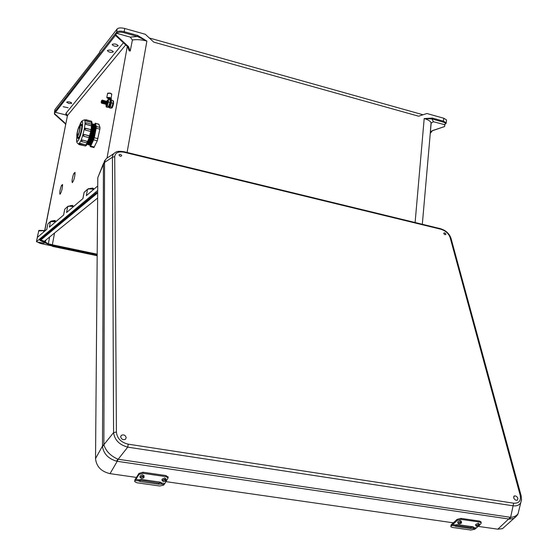 <?xml version="1.0" encoding="UTF-8"?>
<svg xmlns="http://www.w3.org/2000/svg" width="558" height="558" viewBox="0 0 558 558"><rect width="100%" height="100%" fill="white"/><g stroke="black" fill="none" stroke-linecap="round" stroke-linejoin="round"><path stroke-width="0.84" d="M71.703 103.349L71.25 102.588L69.457 101.94L67.511 101.793L66.66 102.281L68.962 103.495L71.703 103.349M113.169 51.978L113.267 51.671C111.691 50.108 109.766 49.697 107.499 50.429L107.408 50.736C108.97 52.292 110.896 52.71 113.169 51.978M112.291 44.354C114.599 43.594 116.552 44.012 118.143 45.61L118.045 45.937C115.736 46.698 113.783 46.272 112.193 44.675L112.291 44.354M68.139 107.764L63.159 106.711L68.139 107.764M44.075 243.232L38.746 242.228L44.075 243.232M97.643 198.006L44.466 241.189M40.901 239.94L44.431 241.391M54.544 232.993L52.361 244.788L49.739 244.097L53.401 245.82L97.183 254.999M52.361 244.788L97.19 254.19M62.559 184.461L61.394 185.598C59.908 190.048 59.448 192.942 60.006 194.296C61.582 191.938 62.433 188.66 62.559 184.461M75.037 172.338L73.754 173.58C72.177 178.232 71.703 181.259 72.331 182.661C74.04 180.164 74.946 176.726 75.037 172.338M52.278 220.884L55.054 220.466L55.688 221.721L50.429 221.672L47.862 223.904L46.746 229.401M73.349 206.739L72.61 205.386L69.876 205.776M93.66 189.434L93.688 188.771L92.767 188.067L90.138 188.416M67.218 115.98L65.795 114.927L55.437 112.339L54.935 111.6L115.966 32.992L115.541 35.496L115.938 34.987L116.364 32.476L116.978 33.403L130.251 37.107L132.399 40.002L130.237 51.057L128.584 46.705L127.649 46.719L129.163 50.806L130.237 51.057M54.935 111.6L54.572 113.651L54.565 112.59M132.399 40.002C136.647 39.297 141.474 39.66 146.893 41.076L137.798 35.503L124.19 31.687L124.713 28.486C121.044 27.621 118.533 27.754 117.187 28.897L99.861 51.35L99.687 52.368L54.963 109.535L54.482 113.051M54.426 112.284L54.963 109.535M67.825 93.577L67.372 93.458M65.816 219.287L96.98 193.459L96.59 192.566L39.883 239.8L65.174 219.029L65.607 219.454L40.302 240.435L39.827 240.107M96.59 192.566L97.685 192.587M97.706 190.424L36.507 241.649L40.455 243.483L51.406 245.778M50.499 221.484L47.862 223.904L46.809 229.345L37.707 237.101L37.407 236.878L38.209 236.676M82.87 198.627L84.132 192.343L87.508 189.399L86.33 195.677L97.741 185.954M73.363 206.655C70.427 206.139 68.536 206.139 67.692 206.648L66.569 212.514L82.961 198.55L84.132 192.343L87.592 189.183M73.384 206.118L68.09 206.167L64.756 209.201L63.647 215.004L49.369 227.169L50.429 221.672L51.169 221.052L55.709 221.212M39.325 230.363L44.661 230.607L38.572 230.97M54.572 113.651L64.477 122.53L65.614 124.294M65.586 124.441L64.477 122.53M54.314 113.978L64.637 123.227M125.696 44.905L67.462 115.541L44.521 231.298M44.647 241.705L48.497 243.944L49.739 244.097M43.901 230.489L38.844 230.454L37.407 236.878M67.762 206.453L64.756 209.201L63.57 215.067M44.57 231.061L43.845 230.977L43.622 232.065M45.895 240.01L45.275 242.423M52.808 246.42L53.401 245.82M48.497 243.944L45.47 242.207M116.978 33.403L117.278 33.027C118.456 32.036 120.647 31.925 123.862 32.678L137.47 36.486L146.893 41.076L127.084 152.46M124.713 28.486L145.275 34.268L153.771 42.136L418.619 116.197L426.933 113.511L443.847 118.268L446.519 119.949L446.47 120.395M415.103 222.516L424.192 118.54L432.401 118.08L431.969 118.938L424.192 118.54C428.209 119.726 430.497 121.156 431.048 122.823L430.218 133.501L432.471 130.586L431.048 131.542M115.541 35.496L127.649 46.719M115.938 34.987L128.584 46.705M123.862 32.678L124.19 31.687C120.514 30.823 118.003 30.962 116.657 32.099L116.364 32.476M93.688 188.771L88.457 188.639L87.508 189.399C88.471 188.806 90.529 188.792 93.674 189.343M137.798 35.503L137.47 36.486L130.251 37.107M97.685 192.963L96.527 192.942L65.174 219.029L65.684 219.399M432.255 130.774L444.628 126.547L444.845 124.58M444.656 124.671L433.392 121.728L431.097 123.172M444.21 124.748L444.747 124.483C446.016 123.653 445.472 122.844 443.115 122.056L431.969 118.938L433.392 121.728M444.628 126.547L432.471 130.586M432.401 118.08L443.554 121.205L446.226 122.886L446.163 123.36M75.093 173.922L73.754 173.58M62.601 185.898L61.394 185.598M513.66 497.771L514.281 495.971C515.871 495.699 517.092 496.522 517.929 498.427L517.308 500.233C515.711 500.498 514.497 499.675 513.66 497.771M443.729 233.523C444.147 232.505 444.886 232.679 445.947 234.06C445.528 235.078 444.789 234.904 443.729 233.523M120.674 436.837C121.477 439.397 123.088 440.192 125.508 439.216L126.206 437.695C125.397 435.128 123.778 434.34 121.365 435.324L120.674 436.837M118.993 154.991C119.921 156.456 120.835 156.679 121.735 155.654C120.807 154.182 119.893 153.959 118.993 154.991M116.517 461.18L117.919 459.206C110.449 455.837 105.769 450.997 103.872 444.691L113.574 432.61L112.423 157.21L114.725 156.665L116.406 432.031L113.574 432.61C114.627 439.99 119.349 444.838 127.733 447.146L128.242 444.168L513.653 503.19L510.626 517.336L118.157 459.255L117.215 461.306L116.517 461.18C108.412 458.725 103.739 453.891 102.491 446.679L103.439 164.247L97.81 177.625L95.537 458.571C96.36 466.544 101.193 471.566 110.038 473.644L117.215 461.306L509.056 519.045L509.6 519.1L510.626 517.336C513.988 517.133 516.471 515.899 518.089 513.653L518.954 510.005M505.402 526.055L502.5 528.656L497.799 529.186L478.108 526.361M453.459 522.832L166.047 481.666M136.487 477.432L110.038 473.644M97.81 177.625L103.523 163.355M113.846 153.589L108.936 156.868C106.473 157.977 105.016 159.832 104.569 162.434L103.439 164.247L104.555 160.899L106.369 158.625M103.46 163.836L104.569 162.434L112.423 157.21C112.486 154.845 113.755 153.108 116.224 151.999L116.224 151.999C117.089 151.211 119.656 151.113 123.932 151.699L123.667 151.929M451.017 238.343L450.111 237.499C448.611 233.46 445.486 230.698 440.722 229.205L439.76 228.787M440.722 229.205L124.12 152.25L123.932 151.699M102.491 446.679L103.872 444.691L104.562 162.58M440.311 228.647C445.661 230.259 449.204 233.404 450.948 238.085L521.109 495.65L520.161 495.148C521.214 500.805 519.045 503.49 513.653 503.19M521.172 495.881L521.528 500.024L520.621 502.981C518.996 505.248 516.562 506.204 513.311 505.834L127.733 447.146L118.157 459.255M517.357 514.595L513.904 518.424L509.6 519.1M521.577 499.389L518.089 513.653C517.622 515.041 516.234 516.631 513.904 518.424L502.5 528.656M461.229 521.263L460.343 520.635L457.651 521.953L457.881 522.979M479.106 523.822L478.248 523.216L475.549 524.534L475.793 525.559M454.965 525.273L470.645 527.54L473.414 526.919M473.868 527.582L472.654 528.419L470.875 528.545L455.586 526.375L454.644 525.859L455.468 524.959L457.623 524.611L472.94 526.801L473.868 527.582L476.399 527.945L478.213 526.271M450.871 526.515L451.101 524.89L450.913 526.773L452.238 527.415L470.868 530.051L474.746 529.27L476.399 527.945M479.392 525.176L480.863 523.816L481.212 522.769L479.936 522.107L479.692 521.102L481.038 522.051M461.159 519.386L457.274 520.412L457.044 519.4L460.929 518.375L461.159 519.386L479.936 522.107M451.276 525.936L457.274 520.412M460.929 518.375L479.692 521.102M457.044 519.4L451.101 524.89M144.013 475.876L142.653 474.781L140.009 476.03L140.03 477.055M165.998 479.015L164.673 477.962L162.029 479.217L162.064 480.243M138.865 480.04L158.8 483.116L161.436 482.6M161.729 483.075L160.781 484.058L158.835 484.205L140.058 481.533L138.663 480.912L139.123 479.852L141.453 479.455L160.272 482.14L161.729 483.075L164.84 483.514L168.139 477.878L166.082 476.665L166.04 475.576L168.111 477.23M134.736 481.24L134.883 479.859L134.736 481.61L136.863 482.761L159.734 485.997L163.689 485.083L164.84 483.514M142.981 473.317L138.984 474.502L138.963 473.414L142.96 472.228L142.981 473.317L166.082 476.665M134.869 480.989L138.984 474.502M142.96 472.228L166.04 475.576M138.963 473.414L134.883 479.859M110.059 102.77L109.793 103.969M109.445 105.106L108.824 106.48M108.747 106.271L110.24 101.605L109.975 99.715L108.475 99.303L108.371 102.023L107.248 105.86L106.243 106.955L107.736 107.366L108.81 106.585L107.248 105.86M108.475 99.303L106.913 101.165C107.827 99.247 108.106 99.568 107.764 102.142C106.669 106.222 106.097 107.045 106.041 104.618M106.194 106.878L106.034 104.611M106.404 104.353L106.669 104.702L107.422 102.519L107.499 101.361L107.115 101.563M108.371 102.023L109.87 102.435M110.205 101.793L110.079 102.658M99.868 129.163L96.199 128.194L96.332 126.471L99.987 127.447L99.896 129.003L97.28 140.818L93.925 147.556M77.157 132.644C76.669 135.336 76.655 136.773 77.116 136.968C78.015 136.361 78.929 133.92 79.864 129.637C80.345 126.945 80.359 125.508 79.906 125.32C78.999 125.934 78.085 128.368 77.157 132.644M77.541 137.08L77.967 138.733C79.097 137.979 80.24 134.931 81.412 129.575C82.012 126.22 82.026 124.42 81.454 124.19L80.408 125.459M83.609 136.222L88.987 137.659L90.752 131.458L85.116 129.979L84.418 128.828L85.5 128.173L85.095 129.993L84.607 128.445M79.348 143.532L85.834 144.899L80.464 143.434M85.848 144.836L87.181 143.015M81.029 140.63L82.214 139.995L81.712 141.593L87.125 143.008L87.613 141.46L88.241 142.234M81.726 141.599L81.063 140.483L82.214 140.044L87.613 141.46L82.214 139.995M87.62 141.411L89.168 137.686M82.94 135.692L82.926 135.05L84.042 134.422L83.574 136.236L88.987 137.659L90.103 136.891L89.978 136.236L90.096 136.87M89.454 135.845L84.042 134.422M85.095 129.993L90.508 131.43M86.902 144.41L88.073 142.82L91.679 131.214L92.049 123.674L93.06 125.348L92.419 131.409L88.834 143.155M86.922 144.396L89.12 142.646L92.551 131.611L93.06 125.348M87.655 144.592L89.559 143.183L93.158 131.604L93.793 125.557L92.788 123.869M88.394 144.78L90.305 143.371L93.904 131.807L94.532 125.766L93.521 124.064M89.127 144.975L91.052 143.552L94.644 132.002L95.272 125.968L94.26 124.26M89.859 145.171C91.47 145.638 93.312 141.314 95.383 132.197C96.332 126.631 96.199 124.05 94.993 124.455M79.634 129.895L79.668 126.303C78.915 126.812 78.155 128.835 77.381 132.392L77.346 135.985C78.092 135.482 78.859 133.453 79.634 129.895M95.265 123.241L98.871 124.204L99.987 127.447M94.651 124.148L95.341 123.353L96.332 126.471M97.28 140.818L93.611 139.856L90.724 146.084L90.319 146.614L89.831 145.185M93.611 139.856L94.274 137.707L97.943 138.67M96.199 128.194L94.274 137.707M91.087 129.672L91.624 124.239L92.272 125.376M86.037 123.067L85.946 124.399L91.345 125.843M85.946 124.399L85.158 123.332M91.651 124.246L91.352 121.177L85.995 119.74M85.848 120.94L84.879 120.395L85.981 119.733L85.848 120.94L91.226 122.376M91.456 122.432L91.861 122.767L91.979 122.383M91.582 125.878L92.077 125.906L91.54 130.154L92.154 125.662M90.752 131.458L91.324 131.214L90.082 136.473M90.033 136.333L89.678 135.943M88.241 141.816L87.843 141.495M85.388 146.029L85.834 144.899L86.511 145.268L86.595 144.822L86.072 144.906M109.87 98.892L110.561 98.131L109.375 97.601C106.648 97.301 106.32 97.664 108.392 98.689L109.87 98.892L108.378 98.696L106.801 97.601L109.459 97.371L110.561 98.131M109.228 97.762L110.24 98.375L108.538 98.529L107.527 97.915L109.228 97.762M108.329 107.143L108.552 107.289C109.173 106.92 109.78 105.385 110.365 102.693L111.223 98.466L110.868 98.368L110.317 101.193L110.658 97.88M109.814 98.906L109.626 99.498M109.138 107.248C109.731 106.878 110.303 105.427 110.854 102.895L110.916 101.207L110.714 102.791C110.128 105.483 109.521 107.017 108.901 107.387L108.852 107.373M111.321 107.98L111.391 108.008C112.005 107.645 112.604 106.139 113.183 103.488L113.504 101.054L113.553 103.593C112.974 106.236 112.374 107.743 111.76 108.106L111.712 108.092M106.62 104.144L107.213 101.884M105.825 103.955L106.285 104.465L106.962 102.414L107.045 101.361L106.432 101.633M105.853 103.934L106.445 101.675M105.057 103.746L105.511 104.255L106.187 102.198L106.278 101.144L105.657 101.416M105.078 103.725L105.671 101.458M104.283 103.537L104.737 104.039L105.413 101.988L105.504 100.935L104.89 101.207M104.304 103.509L104.897 101.249M103.509 103.321L103.962 103.83L104.639 101.772L104.73 100.719L104.116 100.998M103.537 103.3L104.13 101.033M102.742 103.111L103.188 103.621L103.872 101.563L103.962 100.503L103.342 100.782M102.763 103.091L103.356 100.824M102.581 100.607L102.128 103.39L103.097 101.347L103.188 100.294L102.567 100.573M101.179 102.644L101.64 103.195L102.323 101.138L102.414 100.077L101.772 100.377M101.207 101.842L101.654 100.489L101.207 101.842M113.079 103.6L112.814 104.764M112.451 105.971L111.837 107.303M111.76 107.094L113.253 102.442L112.981 100.545L111.495 100.133L111.391 102.853L110.268 106.69L109.249 107.778L110.742 108.189L111.823 107.408L110.268 106.69M111.391 102.853L112.89 103.265M113.218 102.637L113.1 103.488M65.795 114.927L65.963 113.295L67.462 115.541L44.675 231.165M127.308 46.398L107.045 157.97M65.963 113.295L123.388 42.771M115.597 35.175L55.437 112.339M117.187 28.897L116.657 32.099L117.278 33.027M37.421 237.052L36.507 241.649M48.4 243.588L49.627 236.983M40.553 240.226L53.156 246.141L97.183 255.369M443.115 122.056L443.847 118.268M445.2 124.399L444.747 124.483M103.865 444.489L102.47 446.065L95.537 458.571M124.12 152.25C118.38 151.225 115.248 152.697 114.725 156.665M128.242 444.168C121.065 442.466 117.117 438.421 116.406 432.031M450.111 237.499L520.161 495.148M497.799 529.186L510.43 517.322M476.434 526.124L475.835 525.741L478.534 524.429L479.399 525.071M478.394 525.05C476.441 525.273 475.974 525.706 476.992 526.354C478.938 526.131 479.413 525.699 478.394 525.05M460.483 522.476C458.516 522.7 458.055 523.139 459.095 523.788C461.054 523.564 461.522 523.125 460.483 522.476M458.53 523.557L457.93 523.16L460.622 521.849L461.501 522.518M472.654 528.419L475.367 528.803M452.901 524.59L455.468 524.959M451.889 525.469L454.644 525.859M455.363 525.364L455.586 526.375M470.645 527.54L470.875 528.545M162.727 481.122L162.078 480.515L164.722 479.259L166.04 480.04L165.44 480.982M164.568 479.95C162.413 480.201 162.085 480.71 163.578 481.477C165.726 481.233 166.061 480.724 164.568 479.95M142.527 476.783C140.358 477.034 140.044 477.55 141.572 478.325C143.734 478.08 144.055 477.564 142.527 476.783M140.693 477.955L140.037 477.334L142.681 476.093L144.041 476.902L143.42 477.85M160.781 484.058L164.115 484.532M135.964 479.399L139.123 479.852M135.273 480.431L138.663 480.912M140.037 480.445L140.058 481.533M158.8 483.116L158.835 484.205M87.48 143.797L88.38 142.464L91.812 131.416L92.377 125.034M87.055 141.739L87.062 142.681M88.966 144.173L89.866 142.827L93.298 131.807L93.793 125.557M89.705 144.362L90.612 143.015L94.037 132.002L94.532 125.766M90.445 144.55L91.352 143.197L94.776 132.197L95.216 125.292M79.222 143.957L78.929 144.557L84.865 145.889M82.905 135.12L84.049 134.436L89.964 136.194M90.926 129.616L91.596 130.677L90.529 131.409L90.912 129.609L85.548 128.235M90.961 129.672L91.582 130.628M85.137 123.457L86.225 122.795M78.525 143.783L78.678 143.818C80.526 142.597 82.41 137.61 84.321 128.849C85.297 123.36 85.318 120.423 84.377 120.04C82.207 120.144 80.652 121.93 79.696 125.411M76.913 136.808C75.56 146.468 80.108 139.598 82.075 128.842C83.268 120.43 82.486 119.273 79.731 125.383M87.201 144.145C88.827 143.05 90.438 138.823 92.035 131.472C92.802 127.189 92.851 124.713 92.182 124.036M87.941 144.334C89.573 143.232 91.184 139.012 92.781 131.667C93.542 127.391 93.591 124.915 92.921 124.239M88.68 144.529C90.312 143.42 91.924 139.2 93.521 131.862C94.281 127.594 94.323 125.118 93.653 124.434M89.419 144.717C91.059 143.608 92.67 139.388 94.26 132.065C95.02 127.796 95.062 125.32 94.393 124.629M90.152 144.906C91.798 143.797 93.409 139.577 94.999 132.26C95.76 127.998 95.802 125.522 95.132 124.832M92.007 122.307L91.875 122.795M91.568 130.746L91.121 131.381M90.082 136.961L89.022 137.645M89.796 137.47L88.241 142.241L87.111 143.001M86.581 144.857L86.504 145.247M79.382 143.49L80.457 143.497L80.024 144.634L85.402 146.029L86.469 145.359M79.369 143.511L80.01 144.627M85.123 123.527L85.967 124.357L92.07 125.906M84.893 120.451L91.24 122.314L92.028 122.23L91.366 121.177M82.912 135.127L83.009 135.817M98.975 124.322L95.341 123.353M90.724 146.084L94.372 147.033M111.774 94.365L110.226 93.249L107.568 93.486L106.829 97.455M107.875 93.137L110.212 93.123M111.237 98.222L110.861 102.874C110.184 105.853 109.528 107.359 108.901 107.387L108.385 107.108M108.454 107.052L110.317 101.193M110.882 98.11L111.363 98.564L110.861 98.075L110.63 98.389M111.363 98.564L111.042 101.312M107.603 93.332L110.226 93.116L111.621 93.918M36.451 241.712L37.895 234.409M97.176 255.738L52.884 246.469L40.016 240.435M423.027 114.767L149.279 37.979M96.876 193.459L97.678 193.466M422.322 224.274L431.201 122.718M446.519 119.949L446.226 122.886L444.496 124.748M513.751 496.467L514.281 495.971M440.227 228.627L123.974 151.706M120.702 436.489L121.365 435.324M475.835 525.741L476.874 526.403C478.701 526.278 479.531 525.762 479.357 524.848L479.064 523.641M457.93 523.16L458.983 523.843C460.852 523.704 461.675 523.181 461.466 522.288L461.187 521.074M481.212 522.769L480.968 521.765M162.078 480.515L163.501 481.547C165.426 481.366 166.27 480.863 166.04 480.04L165.984 478.743M140.037 477.334L141.495 478.394C143.413 478.227 144.264 477.725 144.041 476.902L144.006 475.597M168.139 477.878L168.097 476.797M110.24 101.605L108.81 106.585M88.073 142.82L87.46 143.825M89.559 143.183L88.945 144.201M90.305 143.371L89.685 144.389M91.052 143.552L90.424 144.578M95.272 125.968L95.216 125.285M78.239 143.678L78.929 144.557M90.912 129.609L84.802 128.284M86.232 122.802L91.624 124.239M79.006 137.463L77.116 136.968M79.369 143.999L78.678 143.818C76.753 143.552 76.153 141.202 76.892 136.759M84.956 120.2L84.53 120.082M81.873 125.843L79.975 125.341M84.851 119.789L84.028 119.998M92.105 124.553L91.819 122.641M90.089 136.487L91.359 131.186M88.276 141.781L89.803 137.456M86.483 144.934L87.745 142.939M90.319 146.614L93.96 147.563M110.226 93.116L111.802 94.211L111.07 98.131M109.633 99.491L109.766 99.115M111.391 108.008L111.76 108.106M106.599 104.172L106.738 104.604M106.745 104.032L106.285 104.465M105.978 103.823L105.511 104.255M105.204 103.607L104.737 104.039M104.43 103.397L103.962 103.83M103.655 103.188L103.188 103.621M102.888 102.972L102.414 103.411M102.114 102.763L101.64 103.195M102.616 100.719L102.414 100.077M103.39 100.928L103.188 100.294M104.165 101.144L103.962 100.503M104.932 101.361L104.73 100.719M105.706 101.57L105.504 100.935M106.48 101.786L106.278 101.144M107.248 101.995L107.045 101.361M113.253 102.442L112.674 105.281M112.632 105.42L111.823 107.408"/></g></svg>
